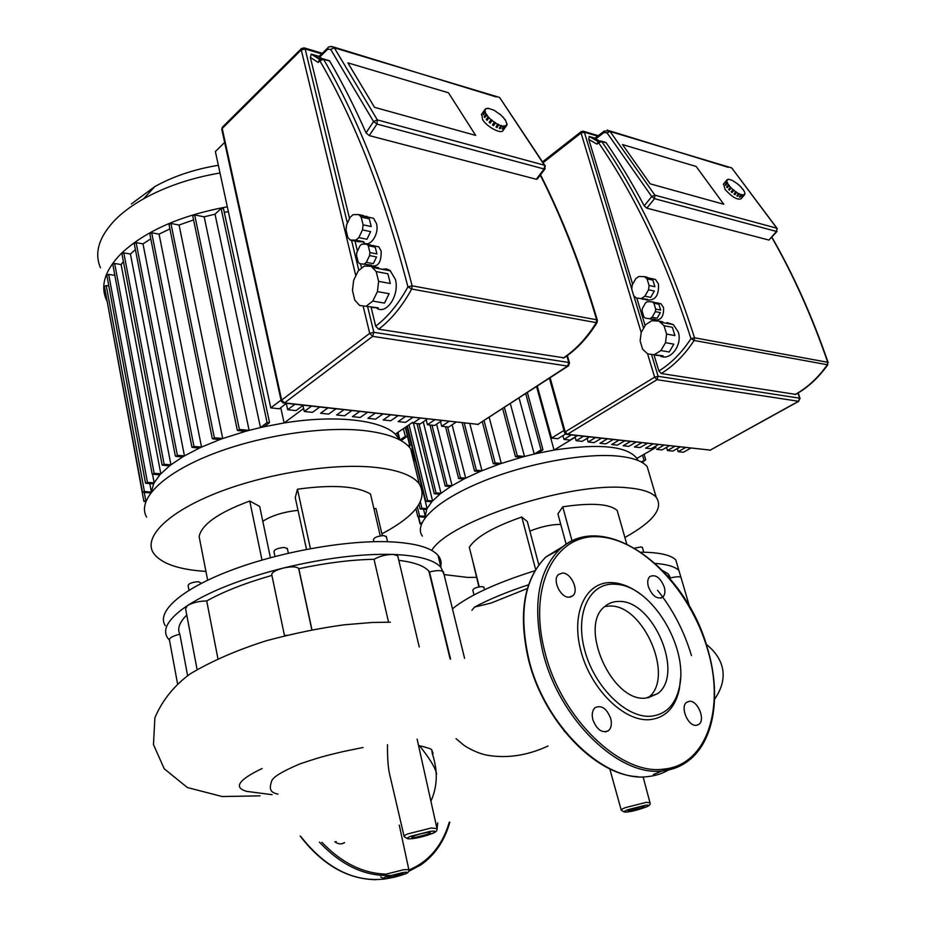 <?xml version="1.0" encoding="UTF-8"?>
<svg xmlns="http://www.w3.org/2000/svg" width="926" height="926" viewBox="0 0 926 926"><rect width="100%" height="100%" fill="white"/><g stroke="black" fill="none" stroke-linecap="round" stroke-linejoin="round"><path stroke-width="1.39" d="M432.002 425.208L447.038 485.317L445.232 486.081L450.626 486.59L452.073 485.687L436.609 424.143M450.626 486.59L441.007 493.292L423.263 421.862M439.873 494.195L441.007 493.292L436.065 492.945L434.271 493.697L439.873 494.195L432.581 500.92L413.447 423.217M431.771 501.823L432.581 500.92L427.592 500.596L425.821 501.336L431.771 501.823L427.083 508.571L406.942 426.226M426.655 509.485L427.083 508.571L421.886 508.258L420.149 508.987L426.655 509.485L425.265 516.268L423.564 509.3M425.358 517.171L425.265 516.268L419.559 515.944L417.834 516.662L425.393 517.345M637.933 460.442L636.891 458.393C627.145 446.066 599.527 443.299 554.049 450.071L537.219 453.381L542.659 450.071L541.039 449.909L534.221 454.064L537.219 453.381M519.046 397.96L534.221 454.064L524.51 456.483L510.33 403.632M521.512 457.282L524.51 456.483L517.31 455.8L515.77 456.738L521.512 457.282L501.302 463.451L489.194 417.371M498.836 464.296L501.302 463.451L495.132 462.896L493.28 463.706L498.836 464.296L481.983 470.721L469.818 423.645M479.899 471.589L481.983 470.721L476.392 470.246L474.552 471.045L479.899 471.589L465.685 478.152L452.108 424.803M463.938 479.043L465.685 478.152L460.454 477.735L458.625 478.522L463.938 479.043L452.073 485.687L447.038 485.317M637.123 458.254L637.447 459.342M575.173 437.28L554.049 450.071L536.582 386.57M636.891 458.393L656.025 447.443M421.492 523.85L420.045 523.919L422.117 522.461M641.023 461.866L645.746 459.898L641.88 462.34M106.745 300.614L106.421 299.92C100.054 285.486 105.089 269.917 121.526 253.215C145.671 230.852 180.94 215.364 227.31 206.776M100.471 267.776C94.047 252.844 98.943 236.859 115.171 219.809C122.626 212.332 132.082 205.34 143.53 198.847C165.673 186.531 191.161 177.919 220.006 173M218.339 165.291C194.391 169.226 173.197 176.345 154.735 186.635L131.353 203.963M162.143 465.014L121.943 253.782L123.818 252.891L164.145 464.308L162.166 465.13L169.551 465.871L170.928 464.806L130.416 254.037L135.404 249.626M169.551 465.871L160.811 473.811L121.121 264.57L123.424 261.549M159.839 474.876L160.811 473.811L154.156 473.348L152.2 474.158L159.839 474.876L154.156 482.851L152.559 474.355M153.612 483.928L154.156 482.851L147.477 482.423L145.544 483.222L153.612 483.928L151.355 491.926L149.815 483.685M151.343 492.123L144.421 491.509L142.511 492.285L150.695 492.968M398.03 432.28L399.893 439.989L395.309 434.132C380.76 419.918 335.501 414.582 284.108 422.962L264.014 426.77L269.292 422.812L267.093 422.592L260.472 427.569L264.014 426.77M260.472 427.569L249.129 430.37L204.183 216.823L215.017 214.184L260.472 427.569M245.668 431.296L249.129 430.37L239.383 429.444L237.901 430.567L245.668 431.296L222.726 438.53L179.077 225.041L193.58 219.925M219.971 439.526L222.726 438.53L214.357 437.778L212.911 438.901L219.971 439.526L201.544 447.084L159.064 234.151L169.909 228.884M199.321 448.115L201.544 447.084L193.974 446.448L191.96 447.316L199.321 448.115L184.448 455.881L143.009 243.874L150.788 238.815M182.665 456.935L184.448 455.881L177.375 455.326L175.975 456.402L182.665 456.935L170.928 464.806L164.145 464.308M303.612 408.516L284.108 422.962L280.763 407.671M224.289 212.309L228.352 211.591M395.309 434.132L412.695 422.325M146.158 500.63L143.877 501.371L145.752 501.66M399.916 440L405.299 436.377L407.428 436.111L401.097 440.66M143.877 501.371L106.455 297.478M142.511 492.285L104.406 286.4L106.224 285.567L108.84 285.972M145.544 483.222L106.837 275.219L108.678 274.374L114.859 275.369M152.2 474.158L112.787 264.35L114.65 263.482L121.121 264.57M123.818 252.891L130.416 254.037M175.35 456.043L134.224 243.538L136.122 242.635L143.009 243.874M191.937 447.189L149.78 233.711L151.69 232.785L159.064 234.151M212.297 438.53L169.007 224.416L170.928 223.467L179.077 225.041M237.299 430.196L192.747 215.897L194.68 214.936L204.183 216.823M215.017 214.184L221.117 208.466L223.479 208.547M408.841 446.575L410.137 445.753L407.66 445.394M476.473 577.349L467.294 577.384L444.075 574.571M431.724 550.414C448.948 520.968 571.087 481.323 627.747 487.828C642.169 489.09 651.649 492.238 656.21 497.262C663.699 508.305 653.258 521.708 624.888 537.497M422.383 536.119C413.1 523.468 435.81 500.931 480.548 482.307C525.135 463.671 584.561 452.582 618.614 456.182C633.025 457.722 642.551 461.183 647.181 466.542L649.948 475.976M642.47 547.706L640.989 546.919L634.796 548.134M483.939 587.397L482.076 586.563C476.508 587.142 473.417 588.357 472.804 590.198L473.985 594.943M529.869 531.142C540.68 526.744 550.982 524.486 560.751 524.347M655.365 563.425C667.183 564.339 675.019 566.666 678.862 570.393L680.957 577.373C679.487 576.412 676.003 576.597 670.528 577.94L668.352 573.993L662.866 570.694M678.098 567.812L675.772 559.883C671.35 555.519 661.858 553.007 647.309 552.324L641.174 552.197M527.403 588.485L490.954 603.092L474.529 607.086L471.878 610.292M474.529 607.086C489.206 599.226 507.228 591.795 528.572 584.769M534.939 570.729C496.44 582.824 468.938 595.511 452.444 608.787M572.048 540.9L562.73 506.823L557.903 513.895L566.168 544.256M562.73 506.823C591.355 502.563 609.505 503.767 617.179 510.446L626.694 543.817M472.11 558.424L478.881 586.91M479.251 586.841L469.297 547.266C475.964 536.999 493.454 526.917 521.766 517.021L527.311 521.512L538.816 564.86M521.766 517.021L535.645 569.536M205.942 571.411C178.058 569.629 160.453 563.355 153.137 552.567C143.657 536.987 167.386 512.703 215.388 493.5C263.273 474.286 328.788 463.417 371.604 467.028C396.421 469.297 412.29 474.876 419.212 483.766C428.148 499.114 415.705 515.817 381.894 533.862M146.586 517.113C136.979 500.561 160.314 475.385 207.852 455.928C255.275 436.447 320.327 426.018 363.004 430.451C387.751 433.206 403.643 439.306 410.658 448.763C413.586 452.837 414.674 457.247 413.899 462.016M386.408 536.86L383.943 535.575C377.414 536.096 373.907 537.543 373.433 539.893L373.849 541.698M201.486 583.253L198.338 581.702C191.983 582.211 188.58 583.53 188.128 585.66L188.997 590.256M287.43 548.863L284.571 547.451C277.95 547.96 274.42 549.384 273.992 551.722L274.987 556.468M262.799 521.292C271.746 515.55 283.495 511.904 298.022 510.353M169.493 640.213L167.583 637.91C161.946 629.171 168.555 618.394 187.411 605.592C209.947 591.147 241.79 578.669 282.939 568.136C324.389 558.123 361.105 553.551 393.087 554.419C418.263 555.496 434.213 559.813 440.938 567.372L443.982 574.236M284.537 635.618L286.991 635.213M440.73 566.55C441.725 562.429 440.822 558.702 437.998 555.345C431.238 547.579 415.276 543.076 390.124 541.814C346.66 539.904 279.559 551.792 230.227 570.624C180.778 589.457 156.043 612.051 165.326 625.721M271.908 575.416C245.529 582.929 223.803 591.436 206.718 600.939C199.194 601.055 192.758 602.606 187.411 605.592L185.582 608.764L197.088 669.486M186.774 615.061C179.389 622.388 177.074 628.754 179.841 634.16C172.398 636.116 168.949 638.118 169.481 640.167L177.526 683.643M397.96 556.862L397.694 555.716L393.087 554.419C385.98 554.535 379.625 556.167 374.035 559.304C351.313 559.721 326.253 562.858 298.832 568.714L298.635 568.367C296.262 566.446 291.03 566.365 282.939 568.136C274.721 570.462 271.029 572.847 271.885 575.301L284.525 635.815M443.612 572.696L443.369 571.712C441.274 570.173 436.655 570.254 429.49 571.955L428.9 571.215C424.235 565.844 414.188 562.232 398.793 560.357M298.832 568.714L311.958 629.796M388.55 622.156L374.035 559.304M206.718 600.939L217.899 658.548M179.841 634.16L187.608 675.656M450.592 659.185L429.49 571.955M310.418 548.632L297.454 489.206L295.255 497.621L306.506 549.361M297.454 489.206C332.469 484.391 356.823 486 370.504 494.056L380.262 535.888M373.93 508.768L375.956 508.443L382.311 535.61M207.655 580.208L199.136 536.571C201.602 524.486 218.467 512.634 249.742 501.024L259.685 506.441L270.415 557.683M249.742 501.024L261.989 560.045M647.656 353.894L663.051 355.839L647.656 353.894L642.621 349.218L640.132 340.965L641.197 332.457L645.688 324.644L651.823 320.697L658.895 321.09L664.035 325.72L672.357 327.283L674.915 335.582L666.593 334.066L664.035 325.72M662.784 321.831L658.895 321.09M667.079 322.618L673.306 324.598L678.226 331.902C682.705 344.565 670.702 360.978 660.655 356.221M645.318 318.15L655.284 319.366L645.318 318.15L643.825 316.785L642.065 310.962L642.378 308.439L645.561 302.86L647.378 301.668L652.367 301.888L653.883 303.242L658.861 304.237L660.643 310.071L655.666 309.087L653.883 303.242M653.918 302.2L652.367 301.888M657.286 302.86L661.048 303.832L663.514 307.513C664.058 316.785 660.805 320.882 653.756 319.817M636.22 297.964L647.656 299.387L636.22 297.964L633.72 295.718L631.74 289.155L632.273 284.895L635.861 278.529L638.905 276.492L644.531 276.654L647.066 278.888L652.876 280.138L654.89 286.724L649.08 285.486L647.066 278.888M647.066 277.21L644.531 276.654M650.04 278.263L655.434 279.432L658.455 284.016C659.127 295.938 654.948 301.216 645.92 299.839M652.876 280.138L654.89 286.724M654.358 291.007L650.712 297.373L644.901 296.181L648.547 289.78L654.358 291.007L650.712 297.373M647.656 299.387L642.042 299.144M644.901 296.181L641.834 298.207M649.08 285.486L648.547 289.78M656.117 302.837L657.344 302.895M658.861 304.237L660.643 310.071M655.284 319.366L650.295 319.1M660.331 312.618L657.101 318.197L652.124 317.236L655.353 311.634L660.331 312.618L657.101 318.197M655.666 309.087L655.353 311.634M652.124 317.236L650.295 318.417M672.357 327.283L674.915 335.582M663.051 355.839L656.002 355.295M673.839 344.171L669.243 351.984L660.909 350.56L665.505 342.689L673.839 344.171L669.243 351.984M666.593 334.066L665.505 342.689M660.909 350.56L654.717 354.426M696.155 166.472L723.808 204.276L650.179 183.834L622.503 144.56L696.155 166.472L723.808 204.276L650.179 183.834L622.503 144.56L696.155 166.472M685.506 447.536L678.156 451.68L683.446 452.247L690.796 448.126M678.156 451.68L677.23 448.612M674.811 446.355L667.449 450.522L672.82 451.101L680.182 446.945M667.449 450.522L666.512 447.397M663.965 445.151L656.603 449.353L662.044 449.943L669.405 445.753M652.969 443.936L645.596 448.172L651.117 448.763L658.49 444.549M641.811 442.697L634.426 446.98L640.028 447.582L647.413 443.322M630.502 441.447L623.105 445.753L628.789 446.367L636.174 442.072M619.008 440.174L611.623 444.526L617.387 445.14L624.772 440.811M607.363 438.878L599.967 443.265L605.812 443.901L613.209 439.526M595.534 437.57L588.137 442.003L594.075 442.64L601.472 438.23M588.137 442.003L587.119 438.38M583.542 436.239L576.134 440.707L582.153 441.355L589.561 436.91M576.134 440.707L575.104 437.014M571.365 434.896L563.957 439.399L570.069 440.058L577.477 435.567M563.957 439.399L562.904 435.614M563.946 430.486L551.583 438.067L557.799 438.739L565.52 434.016M537.288 386.107L551.583 438.067M827.844 364.659C818.746 377.542 808.039 387.45 795.723 394.383L661.21 373.525L658.884 370.99L654.034 354.971M645.144 325.605L636.81 298.079M632.632 284.259L588.797 139.421L589.202 136.469L595.024 138.159M588.797 139.421L596.946 144.132L598.011 141.991M604.585 142.315L606.206 142.789C619.529 162.143 632.203 183.163 644.207 205.838L646.823 208.153L654.543 198.673L654.879 195.154L651.742 196.567L654.543 198.673L776.497 231.454L777.03 228.294L776.497 231.454L768.916 240.066L646.823 208.153M599.446 141.018L594.967 138.206M777.041 231.431L768.916 240.066M728.438 184.737L729.364 185.605L727.188 187.665L726.621 186.902L728.438 184.737L727.477 183.186L725.66 185.339L725.347 184.679L727.153 182.515L726.771 181.253L724.919 182.92L726.956 179.922L725.347 181.832M727.199 179.644L727.385 180.281L727.199 179.644L728.519 179.262L732.235 180.362L737.814 184.019M738.682 184.76L740.325 186.554M740.453 186.404L742.502 189.054M742.918 196.671L741.124 198.754C737.339 200.201 732.003 197.088 725.081 189.436L723.588 183.95M738.566 184.887L737.698 184.158M744.77 194.472L744.099 194.414L744.967 193.627L744.516 191.856L742.652 188.881M742.71 196.914L744.527 194.773L741.668 197.018M741.911 197.273L742.872 194.784L743.74 195.131M740.106 197.157L739.399 196.949L740.95 194.425L741.657 194.622L740.106 197.157L739.596 196.706M741.657 194.622L739.828 196.775M737.698 196.266L736.841 195.826L738.52 193.349L739.376 193.777L737.698 196.266L736.992 195.652M739.376 193.777L737.547 195.93M734.931 194.691L734.017 194.066L735.823 191.659L736.737 192.284L734.931 194.691L734.144 193.916M736.737 192.284L734.908 194.437M733.89 190.432L732.072 192.585L731.181 191.844L733.126 189.541L735.846 191.913M734.017 190.293L732.188 192.446M732.072 192.585L731.181 191.844M733.126 189.541L731.308 191.705M731.227 188.013L729.399 190.166L728.635 189.367L730.464 187.202L733.01 189.68M729.526 190.015L728.635 189.367M730.707 187.191L728.878 189.344M727.338 187.492L726.621 186.902M728.797 184.841L726.968 187.006M727.153 182.515L727.477 183.186M727.581 182.735L725.764 184.887M743.242 195.178L741.934 195.004M741.228 194.796L739.527 194.113M738.682 193.673L736.76 192.527M730.464 187.202L729.017 185.513M359.67 305.487L378.306 307.849L359.67 305.487L354.785 300.128L352.459 290.463L353.628 280.381L358.154 270.994L364.231 266.086L371.187 266.283L376.188 271.573L387.89 273.772L390.309 283.495L378.607 281.354L376.188 271.573M378.514 267.683L371.187 266.283M382.068 269.269L386.524 268.899L390.054 270.461L395.367 279.339C399.812 294.723 386.674 314.944 376.847 308.265M359.624 263.655L371.488 265.125L359.624 263.655L358.177 262.116L356.522 255.31L356.869 252.323L360.087 245.61L361.881 244.128L366.789 244.198L368.259 245.726L375.227 247.126L376.917 253.944L369.937 252.566L368.259 245.726M370.388 244.915L366.789 244.198M374.521 245.98L378.769 246.837L381.142 251.085C381.408 262.498 378.005 267.348 370.909 265.635L370.516 265.554M350.283 240.066L355.792 240.123L363.918 241.779L358.397 241.721L350.283 240.066L347.863 237.519L346.011 229.868L346.59 224.833L350.202 217.182L353.211 214.635L358.732 214.589L361.186 217.112L369.312 218.86L371.222 226.546L363.085 224.821L361.186 217.112M363.652 215.654L358.732 214.589M368.27 217.135L373.56 218.293L376.477 223.56C379.591 234.301 369.613 248.411 363.374 242.311M369.312 218.86L371.222 226.546M370.631 231.616L366.951 239.278L358.825 237.612L362.494 229.914L370.631 231.616L366.951 239.278M363.918 241.779L358.397 241.721M364.705 216.371L366.858 216.348M358.825 237.612L355.792 240.123M363.085 224.821L362.494 229.914M372.541 245.587L373.757 245.598M375.227 247.126L376.917 253.944M371.488 265.125L366.592 264.986M376.558 256.953L373.305 263.667L366.337 262.324L369.59 255.588L376.558 256.953L373.305 263.667M369.937 252.566L369.59 255.588M366.337 262.324L364.52 263.794M387.89 273.772L390.309 283.495M378.306 307.849L371.361 307.455M389.128 293.692L384.475 303.091L372.761 301.089L377.414 291.621L389.128 293.692L384.475 303.091M378.607 281.354L377.414 291.621M372.761 301.089L366.603 305.881M448.462 92.774L475.675 135.404L374.521 107.323L347.887 62.864L448.462 92.774L475.675 135.404L374.521 107.323L347.887 62.864L448.462 92.774M449.075 421.353L441.702 426.261L448.751 427.013L456.136 422.14M441.702 426.261L440.51 421.538M434.792 419.767L427.418 424.721L434.583 425.485L441.968 420.566M427.418 424.721L426.215 419.883M420.265 418.158L412.903 423.159L420.184 423.946L427.557 418.969M405.507 416.526L398.145 421.573L405.553 422.372L412.915 417.348M390.494 414.871L383.156 419.964L390.679 420.774L398.03 415.705M375.238 413.181L367.911 418.32L375.562 419.142L382.901 414.026M359.716 411.457L352.401 416.654L360.191 417.487L367.506 412.325M343.928 409.709L336.636 414.964L344.553 415.809L351.857 410.588M327.873 407.926L320.593 413.239L328.649 414.107L335.941 408.829M311.541 406.12L304.284 411.48L312.467 412.359L319.748 407.035M304.284 411.48L302.929 405.449M294.919 404.28L287.685 409.697L296.019 410.588L303.265 405.206M287.685 409.697L286.319 403.481M281.018 400.125L270.786 407.88L279.27 408.794L286.493 403.354M224.648 142.465L215.376 151.563L270.786 407.88M597.096 322.514C587.663 337.724 576.655 349.496 564.073 357.841L378.665 329.205L375.701 326.183L371.141 307.42M361.476 267.66L360.538 263.829M357.448 251.108L354.994 241.026M349.542 218.582L310.349 57.424L311.252 54.113L319.134 56.393M310.349 57.424L318.197 62.447L319.273 60.178M328.14 60.607L329.702 61.07C342.435 82.9 354.542 106.826 366.036 132.846L369.243 135.601L376.963 124.061L377.345 119.905L373.572 121.561L376.963 124.061L544.083 168.983L545.055 168.81L544.812 165.372L544.083 168.983L536.316 179.262L369.243 135.601M321.912 58.604L319.03 56.486M544.974 168.914L537.346 179.019L536.316 179.262M486.046 114.048L487.088 115.056L484.761 117.509L484.194 116.641L486.046 114.048L485.189 112.312L483.337 114.905L484.819 110.206L483.094 112.266L485.548 108.805L488.048 108.238L494.148 110.263L499.762 114.268M499.913 114.072L502.76 117.058M502.922 116.838L505.064 119.929M506.522 125.693L503.177 130.323C501.649 134.652 487.169 127.186 482.62 119.662L481.705 114.129M506.429 125.786L504.126 128.645L505.99 126.075L505.492 125.647L506.892 125.195L506.568 123.991L507.112 124.35L505.26 119.651M504.716 126.387L502.853 128.957L504.311 125.948L505.99 126.075M502.853 128.957L502.112 128.969L503.57 125.948L504.311 125.948M500.283 128.679L499.311 128.413L500.897 125.404L501.869 125.681L500.283 128.679L499.519 128.124M501.869 125.681L500.005 128.263M497.088 127.533L496 127.001L497.737 124.061L498.836 124.593L497.088 127.533L496.162 126.781M498.836 124.593L496.973 127.175M493.604 125.623L492.482 124.894L494.403 122.035L495.514 122.776L493.604 125.623L492.632 124.686M495.514 122.776L493.651 125.369M492.019 120.565L490.167 123.158L489.136 122.278L491.208 119.558L494.345 122.301M490.305 122.95L489.136 122.278M491.208 119.558L489.356 122.139M488.974 117.764L487.111 120.357L486.277 119.442L488.129 116.85L490.988 119.697M487.273 120.125L486.277 119.442M488.5 116.85L486.648 119.442M484.969 117.232L484.194 116.641M486.52 114.187L484.668 116.78M484.946 111.571L485.189 112.312M485.49 111.838L483.638 114.43M484.935 109.673L485.479 110.032L484.819 110.206M488.048 108.238L488.453 108.678L487.701 108.678M503.975 126.399L502.147 126.11M501.174 125.832L498.952 124.952M497.864 124.42L495.468 123.042M488.129 116.85L486.613 114.917M548.042 746.009C527.716 755.419 507.691 758.533 487.967 755.338C477.457 753.741 464.713 746.344 462.468 744.064L456.043 738.67M433.148 753.683L431.701 749.782C431.481 749.007 427.418 747.641 419.524 745.708C428.599 757.167 434.109 765.802 436.03 771.636C436.783 774.217 436.817 774.807 436.134 773.418M404.037 836.051L390.251 776.914C388.249 769.68 387.334 758.926 387.508 744.666M362.992 747.502L343.28 751.542C329.841 754.864 324.181 755.616 299.538 764.043C282.013 771.532 272.695 777.238 271.596 781.185C269.964 786.811 268.239 792.262 278.02 794.103M272.117 794.693L246.802 791.394C233.236 787.598 238.341 779.958 262.104 768.499M564.629 731.621L564.096 730.961M334.865 841.757C338.303 844.315 341.544 844.593 344.599 842.591L341.659 843.829M336.15 841.572L335.964 842.544M437.06 828.631L437.743 822.867M645.804 698.111C611.959 702.568 578.067 626.115 604.747 606.565C608.695 603.127 613.359 601.425 618.753 601.449C652.888 599.539 684.846 674.151 657.668 693.609L645.804 698.111M604.817 606.495L609.482 606.044C643.651 604.053 675.355 678.307 648.096 697.764L647.934 697.891M680.552 678.145L679.371 688.99C675.343 707.638 665.435 717.87 649.658 719.676C624.124 721.886 590.927 689.291 580.961 651.244C570.601 613.209 585.811 581.609 611.368 582.604L614.829 582.848C623.453 583.947 632.088 587.779 640.723 594.33M613.915 584.144L617.248 584.375C651.904 586.957 688.516 647.17 679.487 686.745C675.61 704.709 666.072 714.536 650.874 716.249C626.289 718.31 594.365 686.918 584.734 650.295C574.733 613.695 589.295 583.195 613.915 584.144M592.86 719.687C591.587 714.282 592.327 710.277 595.071 707.695C601.495 704.802 606.715 708.413 610.732 718.541C612.04 724.005 611.299 728.044 608.498 730.66C602.085 733.496 596.876 729.838 592.86 719.687M562.452 573.055C571.145 572.719 579.329 590.684 572.789 595.812L568.969 597.212C560.311 597.71 552 579.641 558.494 574.502L562.452 573.055M664.243 586.968C665.458 591.598 664.961 594.99 662.761 597.166C657.101 599.608 652.309 596.112 648.374 586.667C647.181 582.072 647.679 578.704 649.832 576.551C655.504 574.074 660.307 577.535 664.243 586.968M696.306 725.336C688.018 726.574 679.8 706.874 686.664 702.302L689.372 701.283C697.672 700.195 705.774 719.78 698.887 724.352L696.306 725.336M418.621 516.801L420.265 523.595M417.36 506.892L419.559 515.944M525.713 393.631L541.039 449.909M447.559 426.886L460.454 477.735M464.239 423.032L476.392 470.246M484.09 420.682L495.132 462.896M504.415 407.475L517.31 455.8M642.737 461.854L643.084 463.069M642.528 455.164L643.998 460.176M420.358 501.973L421.886 508.258M409.014 424.826L427.592 500.596M418.957 423.807L436.065 492.945M144.282 492.574L145.764 500.607M221.117 208.466L267.093 422.592M136.122 242.635L177.375 455.326M151.69 232.785L193.974 446.448M170.928 223.467L214.357 437.778M194.68 214.936L239.383 429.444M407.452 436.285L409.72 445.591M403.4 428.634L405.299 436.377M106.224 285.567L144.421 491.509M108.678 274.374L147.477 482.423M114.65 263.482L154.156 473.348M771.798 237.38C793.327 274.918 811.975 316.553 827.728 362.286L827.358 364.728L827.728 362.286L694.523 337.782L690.981 338.661L694.13 340.455L694.523 337.782C669.799 260.657 638.871 195.224 601.715 141.47L600.511 140.879M800.076 398.55L799.613 398.192L798.501 401.271L800.006 398.354L798.2 392.937M798.825 401.259L710.311 450.105L567.14 434.433M656.974 379.695L658.12 376.303L654.636 377.16L656.974 379.695L798.501 401.271L710.311 450.105L567.488 434.271L565.207 431.886L564.594 432.836L566.087 434.317L567.488 434.271L656.974 379.695M581.424 131.469L581.077 133.02L584.375 132.21L582.952 131.098M543.064 162.733L581.077 133.02L641.186 332.515M647.61 353.871L654.636 377.16L565.207 431.886L550.137 377.762M631.74 288.97L584.375 132.21L597.617 136.157M797.923 393.11L799.613 398.192L658.12 376.303L651.545 354.554M643.605 328.267L633.812 295.834M598.416 141.678L589.411 136.492M598.995 141.238L598.647 142.824L601.715 141.47L606.206 142.789M828.168 362.656L828.099 362.436C812.287 316.599 793.559 274.86 771.925 237.23M661.21 373.525C673.769 365.793 684.742 354.774 694.13 340.455L827.358 364.728C818.214 377.669 807.484 387.612 795.145 394.534M596.946 144.132L598.647 142.824C635.618 196.462 666.396 261.745 690.981 338.661C681.837 352.644 671.13 363.42 658.884 370.99M777.319 228.676L732.2 168.532L776.821 228.213L654.879 195.154L610.118 131.492L607.213 130.068M604.308 131.006L603.983 132.557L607.062 132.858L610.118 131.492L731.575 167.872L732.732 169.053M595.754 138.9L603.983 132.557M607.062 132.858L651.742 196.567L644.207 205.838M728.299 167.351L609.493 130.797L604.065 131.179L594.909 138.252M540.298 175.118C562.024 218.085 580.822 266.306 596.668 319.783L596.275 322.642L597.131 322.456L597.316 320.072L596.668 319.783L412.139 285.833L407.926 286.875L411.711 289.028L412.139 285.833C388.55 195.409 359.01 119.871 323.533 59.241L322.364 58.627M569.536 363.073L568.761 362.471L567.603 366.071L568.564 365.782L569.432 362.76L567.383 355.549M568.17 366.036L477.966 424.351L284.178 403.088M372.68 336.358L373.849 332.307L369.717 333.325L372.68 336.358L567.603 366.071L477.966 424.351L284.514 402.903L281.654 400.09L281.238 401.097L283.159 402.984L284.514 402.903L372.68 336.358M301.737 48.291L301.263 49.911L305.152 48.974L303.786 47.758M281.157 400.75L221.87 129.756L222.657 126.92M363.131 306.066L369.717 333.325L281.654 400.09L222.205 128.482L301.263 49.911L355.827 275.821M347.389 223.143L305.152 48.974L321.681 53.905M566.897 355.897L568.761 362.471L373.849 332.307L367.68 306.83M358.79 270.195L351.556 240.332M320.35 59.148L311.634 54.171M329.448 60.734L323.278 58.905L320.002 59.472L319.864 60.815L323.533 59.241L329.702 61.07M597.42 320.419L597.316 320.072C581.366 266.387 562.441 217.957 540.529 174.806M378.665 329.205C391.166 319.69 402.185 306.298 411.711 289.028L596.275 322.642C586.783 337.967 575.717 349.796 563.101 358.13M318.197 62.447L319.864 60.815C355.133 121.329 384.487 196.682 407.926 286.875C398.643 303.763 387.901 316.866 375.701 326.183M545.275 166.02L500.028 98.098L544.43 165.21L377.345 119.905L334.332 47.828L331.508 46.335M328.117 47.62L327.688 49.24L330.686 49.402L334.332 47.828L499.403 97.369L500.931 99.452M319.597 57.134L327.688 49.24M330.686 49.402L373.572 121.561L366.036 132.846M496.128 96.906L333.73 47.052C330.154 46.358 328.186 46.647 327.816 47.909L318.961 56.567M624.356 812.056L621.288 810.308C620.594 809.856 622.052 808.93 625.652 807.553L646.267 802.344L650.04 802.761M641.162 806.592L630.872 809.278M627.33 811.986C637.458 810.84 656.164 803.907 645.19 805.319L627.886 809.694C623.001 811.651 622.816 812.415 627.33 811.986M641.718 807.993L630.293 810.875C622.874 811.87 635.34 807.206 642.181 806.442C645.144 806.176 644.994 806.696 641.718 807.993M383.595 874.781L403.724 869.699L408.829 869.583C409.153 871.817 407.741 873.334 404.581 874.144M387.786 878.392C399.28 876.829 415.033 870.753 402.787 872.57L385.887 876.829C381.94 878.519 382.565 879.04 387.786 878.392M401.421 874.607L390.274 877.431C382.033 878.681 392.497 874.595 400.264 873.554C403.701 873.137 404.095 873.484 401.421 874.607M407.579 838.713L404.187 836.664C403.447 836.143 404.616 835.229 407.706 833.932L431.215 828.006L437.06 828.585M412.29 838.643C425.485 837.139 444.191 829.569 430.115 831.374L410.368 836.352C405.657 838.47 406.306 839.245 412.29 838.643M428.252 834.164L415.242 837.44C405.75 838.701 418.17 833.608 427.106 832.601C431.053 832.231 431.435 832.752 428.252 834.164M449.284 822.195C442.373 845.635 428.923 861.574 408.945 870M385.471 874.098C362.679 873.334 341.474 862.719 321.831 842.243M402.625 873.368L392.601 875.22M390.077 875.429C364.856 876.447 341.289 865.335 319.389 842.104M449.828 822.172C444.619 840.704 434.988 854.929 420.936 864.872L408.806 871.32M389.441 878.126L384.498 879.052C353.558 882.281 325.628 868.067 300.719 836.409M551.294 554.014L559.894 549.176M657.553 590.256C672.924 609.563 684.221 631.347 691.444 655.573M672.496 767.411C665.366 772.527 657.263 775.571 648.165 776.555C604.713 783.188 544.72 725.787 528.85 659.381C518.479 613.105 524.162 578.958 545.889 556.954L563.425 546.247M528.48 659.659C518.028 613.556 523.838 579.329 545.889 556.954L559.466 549.569C602.919 507.691 685.634 568.124 707.545 648.559C721.285 694.106 714.895 741.113 688.053 761.045C680.749 766.566 672.345 769.842 662.854 770.837C619.471 777.377 559.154 719.386 542.949 652.506C532.346 605.905 537.856 571.585 559.466 549.569C568.529 541.224 579.19 536.721 591.436 536.061M544.882 652.02C527.473 585.892 555.392 533.642 598.566 536.779C641.579 538.978 690.101 589.943 707.279 648.513C725.475 706.816 707.337 765.513 663.479 769.124C620.559 775.537 560.948 718.159 544.882 652.02M668.109 768.453L653.42 774.506M542.937 449.642L527.38 392.543M643.362 463.243L642.922 461.75M418.32 516.789L420.022 523.85M644.091 454.272L645.746 459.898M434.271 493.697L416.966 423.599M420.149 508.987L419.027 504.392M425.821 501.336L407.371 425.937M417.834 516.662L415.924 508.768M445.51 426.666L458.601 478.429M482.342 421.816L493.257 463.602M462.167 422.8L474.529 470.94M502.656 408.609L515.423 456.518M429.977 424.999L445.209 485.988M154.735 186.635L143.53 198.847M397.3 432.778L398.504 437.72M269.501 422.36L223.432 208.362M410.137 445.753L405.588 427.152M405.287 427.349L407.428 436.111M675.772 559.883L678.862 570.393M484.518 589.712L483.835 587.015M643.767 552.22L642.343 547.301M689.523 606.495L680.957 577.373M668.352 573.993L669.521 578.009M647.181 466.542L656.21 497.262M437.998 555.345L440.938 567.372M311.83 629.819L298.635 568.367M288.356 553.192L287.303 548.273M387.543 541.722L386.269 536.27M464.586 658.34L443.369 571.712M419.246 646.985L397.694 555.716M428.9 571.215L450.024 658.594M410.658 448.763L419.212 483.766M673.306 324.598L660.851 322.236M661.048 303.832L652.772 302.165M655.434 279.432L645.503 277.279M709.895 450.267L710.601 450.094M598.254 135.671L583.855 131.376L581.169 131.654L542.509 161.9M564.536 432.604L549.407 378.236M589.202 136.469L598.358 141.724M605.928 142.488L601.449 141.169L597.675 142.245M723.31 184.286L726.922 179.968M390.587 270.878L373.109 267.556M378.769 246.837L367.182 244.499M373.56 218.293L359.682 215.272M477.573 424.536L478.464 424.316M322.306 53.291L304.666 48.025L301.401 48.603L222.367 127.198L221.765 129.362M311.252 54.113L319.875 59.6M318.845 60.595L320.002 59.472M481.346 114.627L485.027 109.453M644.994 807.46C649.3 806.014 650.932 804.312 649.89 802.356L643.107 776.845M431.748 833.747C436.03 832.3 437.743 830.414 436.875 828.064L417.117 739.098M399.268 825.089L408.829 869.583M431.701 749.782L432.477 754.458C433.333 755.859 436.007 766.983 436.03 771.624C436.898 781.694 435.185 791.556 430.914 801.233M714.571 699.292C729.723 677.265 723.472 658.143 706.214 644.241M383.63 878.612L380.632 876.806M609.771 768.835L621.161 809.856M260.032 795.851L222.24 796.545L187.388 787.54L164.261 768.812L153.473 744.597L154.885 717.8C162.293 700.299 174.053 685.657 190.2 673.862C211.533 661.118 236.882 650.098 266.248 640.769C293.392 633.488 319.354 628.164 344.148 624.818L371.986 622.48L390.378 622.191M376.025 879.7C347.47 879.249 322.19 864.699 300.174 836.051M617.248 584.375L614.829 582.848M679.487 686.745L679.371 688.99M572.789 595.812L570.312 597.085M662.761 597.166L660.701 598.161M698.887 724.352L696.526 725.313M608.498 730.66L605.604 731.887M637.528 776.648C594.99 774.981 543.238 720.393 528.503 659.752M657.668 693.609L648.096 697.764"/></g></svg>
